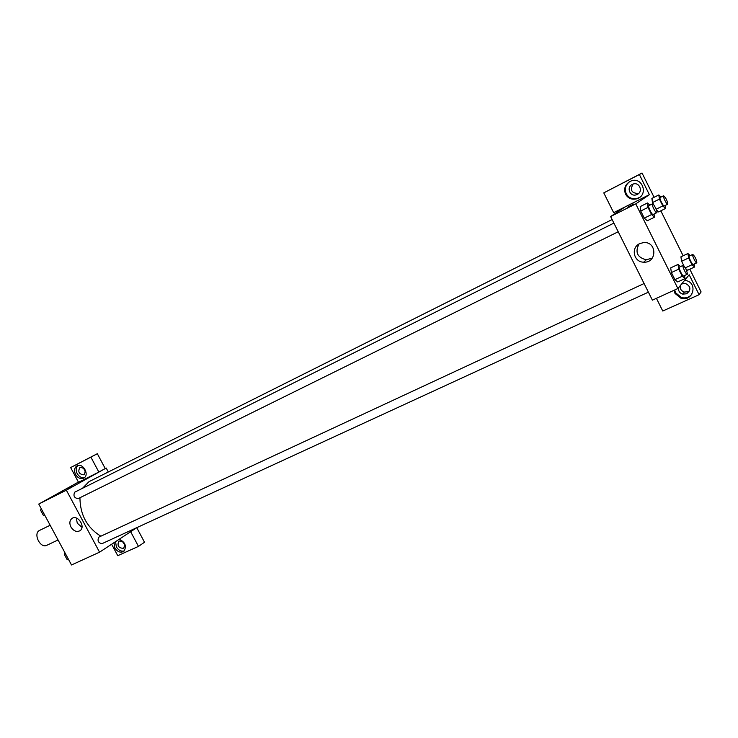 <?xml version="1.0" encoding="UTF-8"?>
<svg xmlns="http://www.w3.org/2000/svg" width="738" height="738" viewBox="0 0 738 738"><rect width="100%" height="100%" fill="white"/><g stroke="black" fill="none" stroke-linecap="round" stroke-linejoin="round"><path stroke-width="1.11" d="M50.156 525.253L39.667 530.354C32.73 533.26 40.239 548.888 46.845 545.281L58.053 539.958M136.89 527.615L99.556 552.181L71.503 564.976L38.763 504.054L78.403 482.08M68.062 488.796L71.77 486.812L68.062 488.796M98.846 472.062L78.523 482.311L70.636 467.56L90.885 457.126L98.846 472.062L106.198 468.03L108.311 471.997M99.556 552.181L66.355 490.18L38.763 504.054M66.355 490.18L106.198 468.03M71.835 486.766L67.278 489.165M75.534 474.451C73.846 470.641 74.317 467.791 76.937 465.89C82.776 462.302 89.925 474.894 83.846 478.049C80.691 479.349 77.924 478.15 75.534 474.451M77.841 465.521C75.857 467.588 75.636 470.272 77.167 473.565C79.141 476.776 81.586 478.113 84.519 477.56M79.981 467.431C84.907 467.929 86.263 470.364 84.049 474.755L83.929 474.82C78.966 474.285 77.628 471.84 79.907 467.468L79.907 467.468M85.442 471.702L83.329 467.901M90.885 457.126L97.324 453.704L105.22 468.519M70.636 467.56L97.324 453.704M70.931 527.015C69.243 523.325 69.584 520.475 71.955 518.463C77.601 514.202 85.995 526.831 80.064 530.668C76.697 532.347 73.652 531.129 70.931 527.015M76.3 518.03L77.278 523.177L81.973 527.319M119.178 539.266C125.276 542.107 126.862 546.083 123.966 551.203C120.654 553.14 117.61 552.052 114.814 547.937L114.003 542.679M111.632 544.238L117.757 555.696L138.476 546.388L130.654 531.72M115.552 541.655L116.364 546.904C118.541 550.364 121.189 551.683 124.307 550.88M119.288 541.028C123.91 541.36 125.414 543.675 123.781 547.983L123.2 548.352C118.55 547.983 117.065 545.65 118.753 541.36L119.288 541.028M124.722 544.912L122.379 541.388M138.476 546.388L144.51 542.255L136.751 527.698M644.09 283.53L98.781 537.163C97.213 540.769 98.283 542.947 101.992 543.675L648.398 292.165M613.896 223.097L74.713 492.181C73.09 495.798 74.206 497.956 78.062 498.667L78.154 498.611M612.125 219.546L89.003 481.665L82.472 488.307M79.935 497.735C80.128 514.829 87.084 527.652 100.82 536.194M656.414 298.318L662.761 311.021L699.098 294.711L689.191 274.785L677.899 288.521L652.392 300.154L610.612 216.529L625.437 206.732L613.656 212.664L603.776 192.876L639.376 174.537L649.375 194.666L625.437 206.732M633.038 184.113C629.809 190.136 631.59 193.264 638.379 193.494L638.693 193.384M680.251 285.661C679.836 288.826 681.202 290.956 684.347 292.054L688.259 291.704L689.523 290.92M603.776 192.876L642.032 173.024L654.099 197.314M699.098 294.711L701.1 291.925L689.818 269.213M683.139 255.772L660.814 210.828M637.235 194.435L636.377 194.786C630.012 197.129 626.092 187.286 632.263 184.445L632.77 184.214C639.2 181.336 643.647 191.511 637.235 194.435M629.865 181.53C625.529 184.795 624.33 188.873 626.258 193.771C628.721 197.932 632.392 199.481 637.254 198.411L639.551 197.397M625.556 194.195C623.499 188.568 625.169 184.232 630.556 181.207C642.42 175.709 649.172 195.579 636.58 198.854C631.71 199.924 628.029 198.374 625.556 194.195M681.691 283.909L685.399 283.457C690.897 286.307 691.322 289.748 686.663 293.77L682.724 294.121C679.56 293.014 678.176 290.873 678.591 287.682M674.716 289.969L675.565 292.755L681.571 297.599C685.62 298.503 689.024 297.442 691.764 294.434M684.596 280.375L685.501 280.495C698.314 282.377 693.268 302.082 681.026 298.3L675.002 293.447L674.108 290.255M639.376 174.537L642.032 173.024M665.104 205.496L665.547 208.485L662.807 205.92L659.421 199.112L652.457 202.59L653.351 204.38L651.885 198.411L658.822 194.943L661.045 197.055M665.547 208.485L658.61 211.926M654.071 214.038L654.505 217.193L647.254 220.773L644.283 218.144L640.741 211.022L640.197 206.594L647.438 202.978L649.827 205.164M684.55 275.523L685.03 278.586L677.705 281.953L674.901 279.647L671.386 272.571L670.694 267.866L678.01 264.462L680.51 266.593M694.107 264.093L694.596 266.999L692.004 264.73L688.646 257.968L681.617 261.252L683.886 265.818L681.617 261.252L680.916 256.815L687.917 253.54L690.233 255.597M694.596 266.999L687.595 270.246L685.759 268.669M677.899 288.521L635.759 203.882L649.375 194.666M639.754 243.605L643.527 242.599C657.171 241.206 657.3 263.125 643.711 262.174C633.684 262.294 630.51 247.571 639.754 243.605M635.759 203.882L610.612 216.529M639.007 244.001C634.837 252.184 637.254 257.451 646.257 259.794L652.337 258.06M630.114 206.003L633.73 204.094L630.114 206.003M633.905 203.965L627.77 207.064M685.03 278.586L682.263 276.261L678.729 269.158L678.01 264.462M683.102 265.385C681.82 265.717 686.22 275.025 687.299 274.259L687.373 274.195C686.949 270.477 685.519 267.543 683.102 265.385L679.421 267.101C678.13 267.433 682.521 276.722 683.619 275.957L683.692 275.892M682.263 276.261L674.901 279.647L671.386 272.571L670.694 267.866M678.729 269.158L671.386 272.571M654.505 217.193L651.562 214.546L648.01 207.396L647.438 202.978M652.447 203.854C651.174 204.223 655.704 213.503 656.765 212.71L656.802 212.682C657.936 212.092 653.499 203.07 652.447 203.854L648.813 205.671C647.521 206.04 652.041 215.311 653.121 214.509L653.158 214.481M651.562 214.546L644.283 218.144L640.741 211.022L640.197 206.603M648.01 207.396L640.741 211.022M688.646 257.968L687.917 253.54M692.77 254.416C691.607 254.702 695.814 263.567 696.783 262.857L696.847 262.802C696.395 259.296 695.039 256.492 692.77 254.416L689.255 256.058C688.074 256.354 692.272 265.2 693.259 264.49L693.323 264.435M692.004 264.73L685.307 267.839M681.617 261.252L680.916 256.824M659.421 199.112L658.822 194.943M663.61 195.764C662.447 196.087 666.765 204.933 667.724 204.195L667.752 204.177C667.364 200.754 665.98 197.95 663.61 195.764L660.132 197.507C658.951 197.839 663.259 206.668 664.237 205.93L664.265 205.902M658.6 211.917L656.405 209.896M662.807 205.92L656.147 209.223M652.457 202.59L651.894 198.411M68.689 559.745L67.084 559.515L64.344 554.423L64.944 552.78M68.274 558.961L67.084 559.515M65.534 553.869L64.344 554.423M44.963 515.594L43.321 515.299L40.572 510.179L41.208 508.593M44.492 514.718L43.321 515.299M41.743 509.598L40.572 510.179M618.223 231.75L78.062 498.667M638.379 193.494L636.377 194.786M636.58 198.854L637.254 198.411M684.347 292.054L682.724 294.121M681.026 298.3L681.571 297.599M643.711 262.174L646.257 259.794M687.299 274.259L683.619 275.957M656.765 212.71L653.121 214.509M696.783 262.857L693.259 264.49M667.724 204.195L664.237 205.93"/></g></svg>
